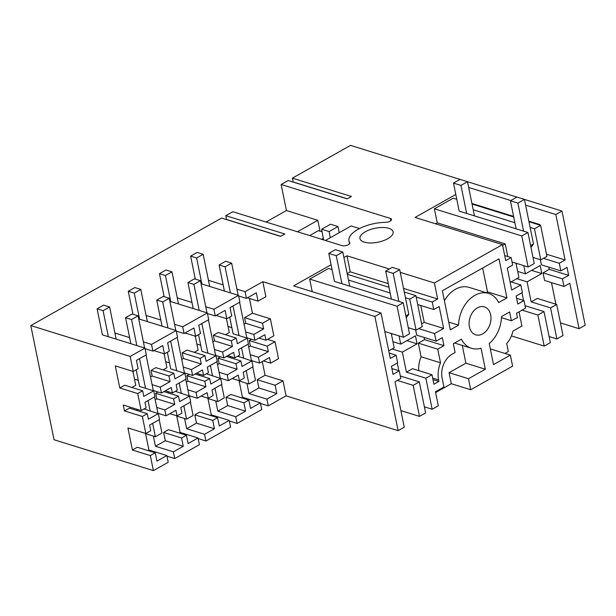 <?xml version="1.0" encoding="UTF-8"?>
<svg xmlns="http://www.w3.org/2000/svg" width="616" height="616" viewBox="0 0 616 616"><rect width="100%" height="100%" fill="white"/><g stroke="black" fill="none" stroke-linecap="round" stroke-linejoin="round"><path stroke-width="0.92" d="M546.931 256.379L540.609 225.333L534.472 228.79L540.794 259.837L546.931 256.379M474.451 215.87L473.211 209.763L514.884 222.707M530.992 247.532L533.502 243.967L530.145 227.443L534.472 228.79M507.777 256.525L505.22 243.928L437.229 222.807L434.372 208.793L453.199 198.183L456.779 199.299M472.041 204.035L513.713 216.978M528.975 221.721L540.609 225.333M434.372 208.793L521.79 235.943L527.927 232.478L523.592 231.139L517.887 203.095L510.418 200.778L516.963 197.082L524.439 199.407L517.887 203.095M466.659 213.452L460.953 185.416L453.484 183.091L459.19 211.134L523.592 231.139M521.79 235.943L528.105 266.982L534.241 263.525L527.927 232.478M528.105 266.982L512.042 261.993M455.802 194.479L415.061 217.44L502.479 244.59L434.395 282.96L400.261 272.364M437.229 222.807L435.497 223.785M533.002 257.419L540.794 259.837M517.648 271.41L525.44 273.835L523.769 265.642M511.095 281.92L518.895 277.523L515.985 263.217M490.413 349.387L490.944 349.087L510.371 355.116L512.612 366.135L470.716 389.751L468.468 378.732L485.331 369.23L481.05 348.209A28.729 20.675 -72.7 0 1 471.525 348.294A28.729 20.675 -72.7 0 1 461.407 339.177L453.322 343.736L455.108 352.498L452.082 354.2A18.311 13.175 -72.7 0 0 442.096 377.97L443.928 386.987L435.458 391.761L438.307 405.775L432.17 409.24L425.856 378.193L431.993 374.736L412.566 368.699L406.429 372.156L425.856 378.193M519.034 311.835L521.921 326.049L512.912 331.123A20.282 14.591 -72.7 0 1 506.691 343.528L508.323 351.567L504.989 353.445M523.554 300.423L521.991 292.754M502.641 245.376L505.22 243.928M511.434 335.92L544.205 346.1L537.884 315.053L522.052 310.133M563.024 335.489L556.887 338.954L550.573 307.908L556.71 304.45L563.024 335.489M549.095 336.529L556.887 338.954M544.205 346.1L550.342 342.642L544.02 311.596L525.04 305.698M516.855 278.671L527.073 281.843L531.146 301.871L537.283 298.413L556.71 304.45M543.027 272.85L562.454 278.886L564.002 286.494L544.575 280.465L543.027 272.85L549.249 269.346L548.794 267.136M562.454 278.886L568.676 275.375L567.043 267.367L560.822 270.871L541.395 264.841L540.355 259.698M539.785 225.079L539.67 224.509L539.062 224.855M527.073 281.843L541.803 273.543L540.17 265.535L525.44 273.835M555.878 304.189L551.489 282.605M471.925 203.472L513.598 216.416M528.859 221.152L539.67 224.509M546.484 254.208L565.088 259.99L555.832 214.522L561.969 211.065L585.2 325.225L579.063 328.682L569.815 283.221L564.002 286.494M468.668 187.449L510.826 200.547M525.602 205.128L555.832 214.522M565.088 259.99L559.274 263.263L543.443 258.343M560.822 270.871L559.274 263.263M568.676 275.375L549.249 269.346M331.085 264.764L293.616 285.886L381.035 313.036L374.898 316.493L262.824 281.681L265.881 296.704L258.027 301.132L256.333 292.823L246.431 298.398L238.646 295.98M343.913 257.542L346.977 255.809L389.389 268.984M226.457 219.565L225.81 215.677L232.848 211.712L342.072 245.638A4.505 1.894 -11.5 0 0 347.124 245.26A4.505 1.894 -11.5 0 0 349.765 242.889A4.505 1.894 -11.5 0 0 349.649 242.612A28.167 11.858 -11.5 0 1 348.933 240.848A28.167 11.858 -11.5 0 1 385.631 222.33A4.505 1.894 -11.5 0 0 391.499 219.373A4.505 1.894 -11.5 0 0 390.359 218.426L281.135 184.5L288.173 180.534L347.193 198.868L351.42 196.489L292.392 178.155L350.527 145.391L561.969 211.065M225.81 215.677L284.838 234.011L280.611 236.39L221.591 218.056L30.8 325.579L54.031 439.747L153.399 470.609L168.214 462.262L166.844 455.547L156.941 461.13L155.255 452.822L150.343 455.586L153.399 470.609M155.255 452.822L137.322 447.247L132.409 450.019L127.912 427.928L145.846 433.495L142.381 416.47L124.455 410.903L123.254 405.012L141.187 410.579L137.722 393.555L142.635 390.79L124.701 385.223L119.789 387.988L115.292 365.896L133.225 371.463L138.138 368.699L136.444 360.383L146.346 354.808L144.983 348.094L130.169 356.441L30.8 325.579M144.983 348.094L102.395 334.865L97.097 308.832L103.642 305.143L109.625 306.999L116.162 339.147M129.622 337.599L114.922 333.033M151.528 344.406L152.899 351.112L162.755 345.561L164.449 353.869L169.315 351.128L167.629 342.812L177.531 337.237L176.161 330.522L151.528 344.406L143.389 341.88L144.629 347.986M176.161 330.522L138.708 318.895M160.799 320.027L146.1 315.461L147.339 321.575M182.706 326.834L184.076 333.541L193.932 327.989L195.626 336.298L200.493 333.556L198.806 325.24L208.709 319.666L207.338 312.951L182.706 326.834L174.567 324.309L175.806 330.415M207.338 312.951L169.893 301.324M191.976 302.456L177.277 297.89L178.524 304.004M213.891 309.263L215.254 315.97L225.117 310.418L226.804 318.726L231.716 315.962L230.022 307.646L239.886 302.094L238.523 295.38L213.891 309.263L205.744 306.737L206.984 312.843M238.523 295.38L201.07 283.753M223.154 284.885L208.454 280.319L209.702 286.432M262.824 281.681L245.068 291.691L236.921 289.166L238.169 295.272M388.812 228.313A16.901 7.115 -11.5 0 0 369.87 229.714A16.901 7.115 -11.5 0 0 359.975 238.608A16.901 7.115 -11.5 0 0 364.264 242.15A16.901 7.115 -11.5 0 0 383.206 240.756A16.901 7.115 -11.5 0 0 393.1 231.862A16.901 7.115 -11.5 0 0 388.812 228.313M292.392 178.155L293.17 181.974L347.332 198.791M502.479 244.59L505.736 260.614L511.141 257.573L512.666 265.08L507.268 268.122L511.727 290.059L520.813 284.939L522.36 292.546L516.139 296.057L517.771 304.065L523.993 300.562L525.54 308.169L516.539 313.244L517.463 317.802A18.311 13.175 107.3 0 0 514.437 319.057L511.411 320.767L509.625 312.004L501.54 316.562A28.729 20.675 -72.7 0 1 489.235 343.597L493.516 364.618L510.371 355.116M431.993 374.736L433.926 384.245L438.923 381.435L438.615 379.933A23.1 16.624 -72.7 0 1 440.509 362.801L437.737 349.172L443.959 345.668L442.327 337.653L436.105 341.156L434.557 333.549L443.643 328.428L439.177 306.499L433.78 309.54L432.255 302.033L437.653 298.983L434.395 282.96M477.277 335.158A14.645 10.541 -72.7 0 1 475.706 334.85A14.645 10.541 -72.7 0 1 469.685 318.803A14.645 10.541 -72.7 0 1 482.828 306.56A14.645 10.541 -72.7 0 1 484.392 306.868A14.645 10.541 -72.7 0 1 490.413 322.915A14.645 10.541 -72.7 0 1 477.277 335.158M498.991 258.835L442.365 290.752L450.311 329.806L458.558 325.156A28.729 20.675 -72.7 0 1 488.573 293.424A28.729 20.675 -72.7 0 1 498.69 302.541L506.937 297.89L498.991 258.835M520.813 284.939L510.002 281.581M504.712 255.571L511.141 257.573M531.585 270.37L541.803 273.543M537.884 315.053L544.02 311.596M531.146 301.871L550.573 307.908M523.993 300.562L516.593 298.26M266.05 222.022L286.432 210.541L281.135 184.5M579.063 328.682L560.468 322.907M468.468 378.732L449.049 372.695L451.289 383.714L470.716 389.751M451.289 383.714L436.151 392.246L435.512 392.053M262.285 361.577L265.065 375.26L257.211 379.687L258.897 387.995L276.83 393.57L266.928 399.145L268.291 405.859L286.055 395.849L398.128 430.653L404.265 427.196L395.01 381.735L400.823 378.455L399.276 370.847L393.054 374.351L391.422 366.343L397.643 362.832L396.096 355.224L390.282 358.497L381.035 313.036M268.291 405.859L260.506 403.434M237.114 423.431L261.746 409.548L260.383 402.833L250.52 408.393L248.833 400.084L243.921 402.849L225.987 397.282L227.681 405.59L217.818 411.149L235.751 416.716L237.114 423.431L229.329 421.005M212.743 420.42L194.81 414.853L199.676 412.104L217.61 417.679L212.736 420.42L214.43 428.736L204.574 434.288L205.936 441.002L230.569 427.119L229.206 420.405L211.273 414.838L210.279 415.4M205.936 441.002L198.144 438.577M181.558 437.991L183.252 446.307L173.389 451.859L174.759 458.573L199.392 444.69L198.021 437.976L188.119 443.558L186.432 435.25L181.558 437.991L163.633 432.424L168.499 429.675L186.432 435.25M174.759 458.573L166.967 456.148M435.989 391.46L436.151 392.246M449.049 372.695L465.904 363.201L462.285 345.43M249.441 298.467L252.445 313.228L270.378 318.795L273.843 335.82L265.981 340.248L258.951 338.061M267.529 339.377L275.036 341.711L278.501 358.735L270.647 363.163L269.5 357.511L259.598 363.094L251.451 360.568L248.117 344.167M276.83 393.57L275.144 385.254L282.998 380.827L265.065 375.26M282.998 380.827L286.055 395.849M398.128 430.653L374.898 316.493M226.588 219.496L280.75 236.313M392.138 348.956L402.356 352.129L417.086 343.828L406.868 340.656M400.323 375.983L419.311 381.882L413.167 385.339L419.488 416.385L425.625 412.928L419.311 381.882M398.837 370.709L397.274 363.04M397.335 380.426L413.167 385.339M400.885 410.61L419.488 416.385M399.276 370.847L391.876 368.545M396.096 355.224L389.181 353.076M388.735 350.874L394.178 347.809L391.268 333.502M399.923 320.243L403.388 337.268L409.525 333.81L403.21 302.764L397.074 306.229L399.923 320.243M312.22 291.661L309.656 279.079L397.074 306.229M384.792 331.493L403.388 337.268M309.656 279.079L328.482 268.468L332.062 269.585M388.265 283.645L350.235 271.833L347.17 273.566M350.235 271.833L346.977 255.809M437.653 298.983L403.526 288.388M438.923 381.435L432.979 379.587M406.429 372.156L402.356 352.129M424.378 406.814L432.17 409.24M437.737 349.172L418.31 343.135L421.082 356.764L440.509 362.801M421.082 356.764A23.1 16.624 107.3 0 0 418.741 370.616M433.78 309.54L417.71 304.55M416.185 297.043L432.255 302.033M443.643 328.428L424.216 322.391L420.782 305.505M434.557 333.549L418.726 328.628M421.637 323.847L424.216 322.391M436.105 341.156L416.678 335.127L415.638 329.983M416.077 330.122L422.214 326.665L415.892 295.618L409.755 299.076L416.077 330.122L408.285 327.704M443.959 345.668L424.532 339.632L424.085 337.422M424.532 339.632L418.31 343.135M347.324 274.32L388.996 287.264M404.258 292.007L415.892 295.618M392.931 341.695L400.723 344.121L399.06 335.928M400.723 344.121L415.453 335.82L417.086 343.828M349.734 286.155L348.494 280.049L390.167 292.993M406.275 317.817L408.785 314.252L405.428 297.728L409.755 299.076M341.942 283.737L336.244 255.702L328.767 253.376L334.473 281.42L403.21 302.764M339.231 232.679L337.984 226.549L329.09 231.562L330.245 237.738M337.984 226.549L330.515 224.232L321.621 229.244L329.09 231.562M323.616 239.901L321.621 229.244M297.436 231.77L317.81 220.282L320.035 231.208M317.81 220.282L286.432 210.541M359.521 228.544L351.159 225.949L325.417 240.463M486.101 292.654L487.51 291.861L482.667 268.037M488.573 293.424L469.146 287.387A28.729 20.675 107.3 0 0 444.382 300.677M485.331 369.23L465.904 363.201M511.411 320.767L501.493 317.687M506.937 297.89L487.51 291.861M448.741 322.106L458.558 325.156M173.812 373.219L155.879 367.644L151.012 370.393L168.938 375.96L173.812 373.219L174.959 378.863L184.862 373.288L170.74 368.899L167.352 352.236M184.862 373.288L186.055 379.148L176.153 384.723L177.277 390.244L172.403 392.985L165.373 390.798M168.938 375.96L170.093 381.612L160.229 387.171L161.423 393.023L171.286 387.472L172.403 392.985M163.925 391.614L178.471 396.134L173.604 398.875L155.671 393.308L158.035 391.976M178.471 396.134L179.595 401.647L189.497 396.073L190.691 401.925L180.788 407.507L181.936 413.159L177.069 415.9L169.862 413.667M173.604 398.875L174.728 404.396L164.865 409.948L166.058 415.808L175.922 410.248L177.069 415.9M132.409 450.019L150.343 455.586M119.789 387.988L137.722 393.555M133.225 371.463L130.169 356.441M131.901 387.456L135.751 385.285L132.917 371.371M161.423 393.023L153.276 390.498L146.054 354.97M141.187 410.579L146.092 407.815L144.976 402.294L154.878 396.719L153.684 390.86L143.782 396.435L142.635 390.79M160.229 387.171L152.083 384.638M153.684 390.86L139.562 386.471L136.174 369.808M170.093 381.612L152.16 376.045L150.527 376.961M138.323 380.365L134.511 379.179M166.058 415.808L157.912 413.282L154.578 396.881M145.846 433.495L150.758 430.73L149.611 425.078L159.513 419.496L158.32 413.644L148.417 419.219L147.293 413.706L142.381 416.47M164.865 409.948L156.718 407.422M174.728 404.396L156.795 398.822L155.163 399.745M137.799 409.532L136.398 410.318M158.32 413.644L144.129 408.924M173.389 451.859L155.463 446.292L153.384 436.097M183.252 446.307L165.319 440.733L155.463 446.292M145.538 433.402L148.91 449.98L147.917 450.542M147.293 413.706L129.36 408.138L124.455 410.903M166.844 455.547L148.91 449.98M165.319 440.733L163.633 432.424M156.795 398.822L155.671 393.308M152.16 376.045L151.012 370.393M152.899 351.112L145.106 348.695M164.449 353.869L153.846 350.581M176.715 415.792L180.095 432.409L179.102 432.971M189.212 374.405L186.848 375.737L187.972 381.25L186.34 382.174M169.023 391.938L167.575 392.746M220.397 356.833L218.033 358.166L219.15 363.679L217.517 364.603M200.2 374.366L198.752 375.175M251.574 339.262L249.249 340.571L250.373 346.084L248.695 347.031M231.377 356.795L229.976 357.58M164.095 353.761L166.928 367.714L163.086 369.885M207.892 398.221L211.273 414.838M184.569 418.526L186.64 428.721L196.504 423.161L194.81 414.853M220.674 378.501L210.772 384.076L209.656 378.563L204.781 381.304L205.898 386.81L196.042 392.377L197.235 398.236L207.099 392.677L208.246 398.329L213.113 395.588L211.966 389.936L221.868 384.353L220.674 378.501L206.491 373.781M208.246 398.329L201.047 396.096M201.863 323.523L207.9 353.184L216.039 355.717L217.232 361.577L207.33 367.151L208.454 372.672L203.588 375.413L196.55 373.227M182.19 352.822L200.123 358.389L204.989 355.648L187.056 350.073L182.19 352.822L183.337 358.474L181.705 359.39M195.272 336.19L198.113 350.142L194.263 352.314M195.626 336.298L185.031 333.01M215.746 400.954L217.818 411.149M217.61 417.679L219.304 425.987L229.206 420.405M209.656 378.563L195.103 374.043M237.083 369.254L227.227 374.805L228.413 380.665L238.276 375.106L239.424 380.757L244.336 377.993L243.189 372.341L253.045 366.782L251.859 360.922L241.996 366.481L240.871 360.968L235.959 363.733L237.083 369.238L219.15 363.679M235.959 363.733L218.033 358.166M240.871 360.968L226.326 356.448M234.765 357.842L233.641 352.329L223.777 357.881L222.592 352.029L232.448 346.469L231.3 340.817L236.213 338.053L237.36 343.697L247.224 338.145L248.41 344.005L238.554 349.557L239.678 355.078L234.765 357.842L227.727 355.655M204.989 355.648L206.137 361.292L216.039 355.717M248.833 400.084L230.9 394.51L225.987 397.282M239.07 380.65L242.45 397.266L241.495 397.805M227.681 405.59L245.615 411.165L235.751 416.716M239.424 380.757L232.224 378.524M245.615 411.165L243.921 402.849M227.227 374.805L219.08 372.28L220.274 378.139L228.413 380.665M222.592 352.029L214.445 349.495L215.639 355.355L223.777 357.881M236.213 338.053L218.28 332.478L213.367 335.25L214.514 340.902L212.882 341.818M226.449 318.618L229.291 332.571L225.479 334.719M215.254 315.97L207.461 313.552M226.804 318.726L216.208 315.438M200.677 345.222L196.866 344.036M231.3 340.817L213.367 335.25M232.448 346.469L214.514 340.902M207.9 353.184L201.917 351.328L198.529 334.665M200.115 358.389L201.27 364.041L191.407 369.6L192.6 375.452L202.464 369.9L203.58 375.413M204.781 381.304L186.848 375.737M205.906 386.825L187.972 381.25M204.574 434.288L186.64 428.721M214.43 428.736L196.504 423.161M196.042 392.377L187.903 389.851L189.089 395.711L197.235 398.236M191.407 369.6L183.268 367.067L184.454 372.926L192.6 375.452M189.497 396.073L175.306 391.353M184.076 333.541L176.284 331.123M169.5 362.793L165.689 361.607M201.27 364.041L183.337 358.474M198.021 437.976L180.095 432.409M249.249 340.571L267.182 346.138L268.306 351.659L250.373 346.084M267.182 346.138L275.036 341.711M265.981 340.248L264.865 334.734L254.962 340.309L246.816 337.784L239.585 302.256M266.928 399.145L248.995 393.578L246.924 383.383M268.306 351.659L258.404 357.234L259.598 363.094M254.962 340.309L253.769 334.457L263.671 328.875L262.524 323.223L270.378 318.795M258.897 387.995L248.995 393.578M258.404 357.234L250.258 354.708M253.769 334.457L245.622 331.924M275.144 385.254L257.211 379.687M245.068 291.691L246.431 298.398M247.224 338.145L233.102 333.757L229.706 317.094M251.859 360.922L237.668 356.21M252.445 313.228L244.59 317.656L245.738 323.3L244.059 324.247M258.027 301.132L247.424 297.844M231.855 327.65L228.043 326.465M262.524 323.223L244.59 317.656M263.671 328.875L245.738 323.3M270.647 363.163L263.44 360.93M260.383 402.833L242.45 397.266M321.629 239.285L323.323 238.33M309.671 235.574L318.349 230.684L322.106 231.855M516.123 228.813L510.418 200.778M460.953 185.416L467.505 181.72L460.029 179.402L453.484 183.091M467.505 181.72L473.211 209.763M530.145 227.443L524.439 199.407M530.599 245.607L533.502 243.967M516.177 264.156L517.178 263.594M398.875 301.424L393.17 273.381L385.701 271.063L392.246 267.375L399.722 269.692L393.17 273.381M391.406 299.099L385.701 271.063M336.244 255.702L342.789 252.006L335.312 249.688L328.767 253.376M342.789 252.006L348.494 280.049M405.428 297.728L399.722 269.692M405.882 315.892L408.785 314.252M391.46 334.442L392.461 333.88M225.079 266.813L219.104 264.957L225.649 261.269L231.624 263.124L225.079 266.813L230.376 292.854M219.104 264.957L224.401 290.998M241.564 347.855L243.713 358.397M233.04 305.952L239.077 335.612M246.2 370.639L248.918 384.007L239.131 380.965M236.921 289.166L231.624 263.124M248.918 384.007L255.471 380.311L252.752 366.951M208.454 280.319L203.157 254.285L197.182 252.429L190.637 256.117L195.311 279.102M203.157 254.285L196.612 257.973L190.637 256.117M201.909 284.014L196.612 257.973M193.901 284.384L187.926 282.528L194.471 278.84L200.446 280.696L193.901 284.384L199.199 310.425M187.926 282.528L193.224 308.57M210.387 365.427L212.535 375.968M215.023 388.211L217.741 401.578L207.954 398.537M205.744 306.737L200.446 280.696M214.445 349.495L208.408 319.827M219.08 372.28L216.932 361.738M217.741 401.578L224.286 397.882L221.567 384.523M177.277 297.89L171.98 271.856L166.004 270L159.459 273.689L164.133 296.673M171.98 271.856L165.434 275.545L159.459 273.689M170.732 301.586L165.434 275.545M162.724 301.955L156.741 300.1L163.294 296.411L169.269 298.267L162.724 301.955L168.022 327.997M156.741 300.1L162.039 326.141M179.21 382.998L181.35 393.539M170.686 341.095L176.715 370.755M183.845 405.782L186.563 419.15L176.777 416.108M174.567 324.309L169.269 298.267M183.268 367.067L177.231 337.399M187.903 389.851L185.755 379.31M186.563 419.15L193.108 415.453L190.39 402.094M146.1 315.461L140.802 289.428L134.827 287.572L128.274 291.26L132.956 314.245M140.802 289.428L134.257 293.116L128.274 291.26M139.555 319.157L134.257 293.116M131.539 319.527L125.564 317.671L132.109 313.983L138.092 315.839L131.539 319.527L136.837 345.568M125.564 317.671L130.862 343.713M148.032 400.577L150.173 411.111M139.501 358.666L145.538 388.326M152.668 423.354L155.386 436.721L145.599 433.679M143.389 341.88L138.092 315.839M155.386 436.721L161.931 433.025L159.213 419.665M109.625 306.999L103.072 310.687L97.097 308.832M108.37 336.729L103.072 310.687M438.615 379.933L432.671 378.085M390.359 218.426L390.821 220.69M349.649 242.612L349.773 243.197M348.933 240.848L349.526 243.744M454.57 343.027L471.525 348.294"/></g></svg>
